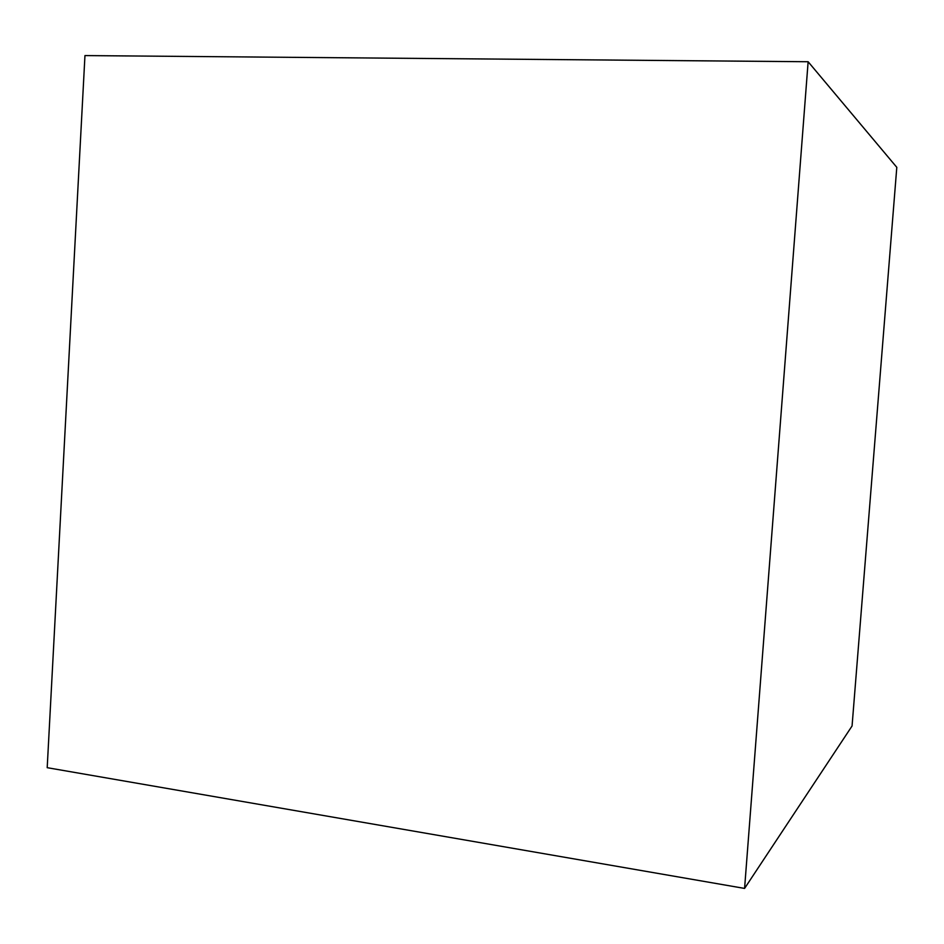 <?xml version="1.0" encoding="UTF-8"?>
<svg xmlns="http://www.w3.org/2000/svg" width="944" height="944" viewBox="0 0 944 944"><rect width="100%" height="100%" fill="white"/><g stroke="black" fill="none" stroke-linecap="round" stroke-linejoin="round"><path stroke-width="1.42" d="M84.96 55.578L47.2 767.684L744.58 888.422L852.066 725.983L896.8 167.336L808.135 61.738L84.96 55.578M808.135 61.738L744.58 888.422"/></g></svg>
